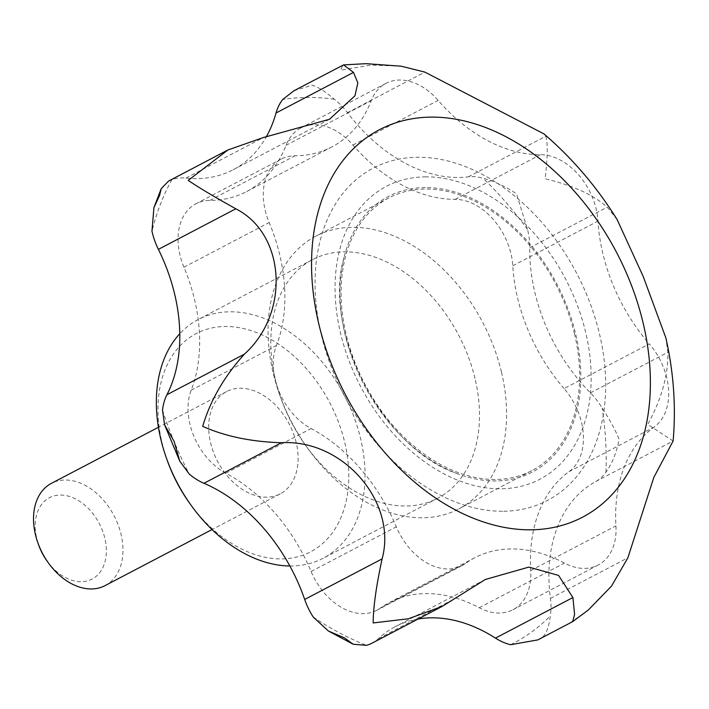 <?xml version="1.0" encoding="UTF-8"?>
<svg xmlns="http://www.w3.org/2000/svg" width="709" height="709" viewBox="0 0 709 709"><rect width="100%" height="100%" fill="white"/><g stroke="black" fill="none" stroke-linecap="round" stroke-linejoin="round"><path stroke-width="0.53" stroke-dasharray="3.54 2.66" d="M425.949 176.842A165.321 115.727 62.3 0 0 340.577 333.354A165.321 115.727 62.3 0 0 500.27 488.793A165.321 115.727 62.3 0 0 585.643 332.282A165.321 115.727 62.3 0 0 425.949 176.842M425.427 187.584A155.457 108.823 62.3 0 0 344.069 257.243A155.457 108.823 62.3 0 0 457.5 473.718A155.457 108.823 62.3 0 0 495.307 480.932A155.457 108.823 62.3 0 0 575.593 333.753A155.457 108.823 62.3 0 0 425.427 187.584M501.449 372.039A153.977 107.786 62.3 0 0 315.859 236.15A153.977 107.786 62.3 0 0 273.195 373.031A153.977 107.786 62.3 0 0 279.594 394.594A153.977 107.786 62.3 0 0 307.874 448.549A153.977 107.786 62.3 0 0 458.785 508.92A153.977 107.786 62.3 0 0 501.449 372.039M574.494 333.762A153.977 107.786 62.3 0 0 388.904 197.873A153.977 107.786 62.3 0 0 346.24 334.754A153.977 107.786 62.3 0 0 531.83 470.643A153.977 107.786 62.3 0 0 574.494 333.762M475.003 378.473A134.728 94.315 62.3 0 0 312.616 259.574A134.728 94.315 62.3 0 0 275.287 379.35A134.728 94.315 62.3 0 0 280.888 398.21A134.728 94.315 62.3 0 0 305.632 445.429A134.728 94.315 62.3 0 0 437.675 498.25A134.728 94.315 62.3 0 0 475.003 378.473M289.866 565.986A134.728 94.315 62.3 0 0 323.233 558.213A134.728 94.315 62.3 0 0 360.562 438.446A134.728 94.315 62.3 0 0 198.174 319.537A134.728 94.315 62.3 0 0 179.776 333.726M189.844 503.523A123.18 86.232 62.3 0 0 304.728 554.491A123.18 86.232 62.3 0 0 344.698 442.31A123.18 86.232 62.3 0 0 225.71 326.486A123.18 86.232 62.3 0 0 162.095 443.107A123.18 86.232 62.3 0 0 167.218 460.354M293.889 90.77L312.013 85.177C318.004 86.897 325.44 91.585 334.338 99.26A57.739 40.422 -117.7 0 1 347.472 112.669A153.977 107.786 62.3 0 0 468.321 176.851A57.739 40.422 -117.7 0 1 483.13 178.278C494.04 181.123 505.18 186.299 516.533 193.796L527.514 229.468A57.739 40.422 -117.7 0 1 529.791 247.742A153.977 107.786 62.3 0 0 590.437 392.875A57.739 40.422 -117.7 0 1 602.18 408.154C609.483 419.161 615.137 429.574 619.161 439.403C616.502 452.714 612.097 463.651 605.956 472.212A57.739 40.422 -117.7 0 1 595.657 481.588A153.977 107.786 62.3 0 0 550.432 598.387A57.739 40.422 -117.7 0 1 550.273 616.015C549.005 626.605 546.462 633.616 542.633 637.063L537.821 639.908M572.447 621.766L571.224 622.077L588.355 609.97M673.107 441.033L647.76 424.416C661.665 398.715 668.365 374.68 667.86 352.302L665.857 337.847M617.096 219.506L607.214 207.17C593.158 194.7 572.464 185.244 545.124 178.81C547.711 156.698 547.915 142.527 545.744 136.279L543.936 133.886M401.17 66.194L370.967 65.051L340.612 70.2L342.855 65.113M168.52 181.096L171.888 179.634A57.739 40.422 -117.7 0 1 185.988 178.083A153.977 107.786 62.3 0 0 233.199 169.743A153.977 107.786 62.3 0 0 266.194 137.014M105.047 585.625A57.739 40.422 62.3 0 0 121.044 534.294A57.739 40.422 62.3 0 0 51.447 483.334M296.194 442.522A57.739 40.422 62.3 0 0 226.596 391.563A57.739 40.422 62.3 0 0 210.6 442.895A57.739 40.422 62.3 0 0 280.197 493.854A57.739 40.422 62.3 0 0 296.194 442.522M47.078 561.076A45.934 32.153 62.3 0 0 89.919 580.077A45.934 32.153 62.3 0 0 104.826 538.246A45.934 32.153 62.3 0 0 60.451 495.059A45.934 32.153 62.3 0 0 36.735 538.548A45.934 32.153 62.3 0 0 38.641 544.973M564.089 388.576A153.977 107.786 -117.7 0 1 512.775 265.778A57.739 40.422 62.3 0 0 455.187 199.362A153.977 107.786 -117.7 0 1 352.931 145.053A57.739 40.422 62.3 0 0 314.583 124.687A57.739 40.422 62.3 0 0 300.758 128.019A57.739 40.422 62.3 0 0 286.011 145.345A153.977 107.786 -117.7 0 1 246.67 191.545A153.977 107.786 -117.7 0 1 209.811 200.434A57.739 40.422 62.3 0 0 195.994 203.767A57.739 40.422 62.3 0 0 183.95 267.213A153.977 107.786 -117.7 0 1 191.2 390.207A57.739 40.422 62.3 0 0 225.87 473.195A153.977 107.786 -117.7 0 1 311.1 571.481A57.739 40.422 62.3 0 0 376.736 610.325A57.739 40.422 62.3 0 0 380.192 608.18A153.977 107.786 -117.7 0 1 389.427 602.464A153.977 107.786 -117.7 0 1 479.231 607.746A57.739 40.422 62.3 0 0 512.908 609.731A57.739 40.422 62.3 0 0 530.722 570.523A153.977 107.786 -117.7 0 1 568.981 471.689A57.739 40.422 62.3 0 0 564.089 388.576L649.311 343.927A57.739 40.422 -117.7 0 1 654.203 427.04A153.977 107.786 62.3 0 0 615.944 525.865A57.739 40.422 -117.7 0 1 598.13 565.073A57.739 40.422 -117.7 0 1 564.453 563.088A153.977 107.786 62.3 0 0 474.649 557.806A153.977 107.786 62.3 0 0 465.423 563.522A57.739 40.422 -117.7 0 1 461.958 565.667A57.739 40.422 -117.7 0 1 396.322 526.822A153.977 107.786 62.3 0 0 311.091 428.537A57.739 40.422 -117.7 0 1 276.421 345.558A153.977 107.786 62.3 0 0 269.181 222.555A57.739 40.422 -117.7 0 1 281.216 159.108A57.739 40.422 -117.7 0 1 295.033 155.776A153.977 107.786 62.3 0 0 331.892 146.887A153.977 107.786 62.3 0 0 371.232 100.687A57.739 40.422 -117.7 0 1 385.98 83.361A57.739 40.422 -117.7 0 1 399.805 80.028A57.739 40.422 -117.7 0 1 438.153 100.394A153.977 107.786 62.3 0 0 540.409 154.704A57.739 40.422 -117.7 0 1 597.997 221.119A153.977 107.786 62.3 0 0 649.311 343.927M502.53 511.251A187.593 131.325 -117.7 0 1 321.328 334.861A187.593 131.325 -117.7 0 1 418.204 157.265A187.593 131.325 -117.7 0 1 599.415 333.647A187.593 131.325 -117.7 0 1 502.53 511.251M418.115 619.01A153.977 107.786 62.3 0 0 395.205 626.703A153.977 107.786 62.3 0 0 378.438 638.623A57.739 40.422 -117.7 0 1 372.145 643.098M334.338 99.26A298.329 208.836 62.3 0 0 308.096 97.452A298.329 208.836 62.3 0 0 282.758 99.482M185.988 178.083L263.42 137.519M529.791 247.742L607.214 207.17M595.657 481.588L673.089 441.016M512.775 265.778L597.997 221.119M455.187 199.362L540.409 154.704M352.931 145.053L438.153 100.394M286.011 145.345L371.232 100.687M209.811 200.434L295.033 155.776M183.95 267.213L269.181 222.555M191.2 390.207L276.421 345.558M568.981 471.689L654.203 427.04M530.722 570.523L615.944 525.865M479.231 607.746L564.453 563.088M380.192 608.18L465.423 563.522M311.1 571.481L396.322 526.822M225.87 473.195L311.091 428.537M590.437 392.875L667.86 352.302M550.432 598.387L627.864 557.815M468.321 176.851L545.744 136.279M378.438 638.623L455.869 598.059M347.472 112.669L424.895 72.105M162.503 410.077A298.329 208.836 62.3 0 0 189.223 474.029M171.888 179.634A298.329 208.836 62.3 0 0 151.965 231.107M313.236 617.052A298.329 208.836 62.3 0 0 366.491 645.332M510.595 644.703A298.329 208.836 62.3 0 0 550.273 616.015M527.514 229.468A298.329 208.836 62.3 0 0 483.13 178.278M605.956 472.212A298.329 208.836 62.3 0 0 602.18 408.154M344.069 257.243C321.868 332.096 383.312 449.364 457.5 473.718M388.904 197.873L315.859 236.15M312.616 259.574L198.174 319.537M226.596 391.563L158.426 427.279M280.197 493.854L212.026 529.57M385.98 83.361L300.758 128.019M331.892 146.887L246.67 191.545M281.216 159.108L195.994 203.767M598.13 565.073L512.908 609.731M474.649 557.806L389.427 602.464M461.958 565.667L376.736 610.325M485.328 579.483L395.205 626.703M329.508 119.272L233.199 169.743M437.675 498.25L323.233 558.213M305.632 445.429L307.874 448.549M280.888 398.21L279.594 394.594M531.83 470.643L458.785 508.92"/><path stroke-width="1.06" d="M179.776 333.726A134.728 94.315 62.3 0 0 160.846 439.314A134.728 94.315 62.3 0 0 166.447 458.182A134.728 94.315 62.3 0 0 191.182 505.393A134.728 94.315 62.3 0 0 289.866 565.986M266.194 137.014A153.977 107.786 62.3 0 0 276.04 112.988A57.739 40.422 -117.7 0 1 282.758 99.482L293.889 90.77L343.573 64.891L353.472 72.415L357.859 82.935L354.934 95.812L329.508 119.272L263.42 137.519L227.988 149.936L188.213 180.37C197.634 186.884 213.498 196.358 235.822 208.792C285.594 234.059 290.238 313.041 244.383 354.154C224.115 376.621 210.218 400.691 202.703 426.366C225.125 436.354 251.349 441.813 281.393 442.726C343.059 439.048 397.554 502.158 382.116 558.887C376.257 585.856 373.271 607.214 373.156 622.945L408.473 618.762L442.23 606.381L485.328 579.483L528.87 567.094L558.55 575.398L572.907 597.545L574.591 614.384L572.677 621.625L537.821 639.908L510.595 644.703A57.739 40.422 -117.7 0 1 495.476 638.118A153.977 107.786 62.3 0 0 418.115 619.01M572.677 621.625L588.355 609.97L611.512 586.121L627.864 557.815L653.849 477.352L673.107 441.033C676.111 406.957 673.701 372.562 665.857 337.847L643.196 276.457L617.096 219.506C596.721 186.804 572.331 158.258 543.936 133.886L424.895 72.105L401.17 66.194L366.057 63.668L343.573 64.9M643.072 322.755A218.718 153.109 62.3 0 0 431.808 117.118A218.718 153.109 62.3 0 0 318.855 324.173A218.718 153.109 62.3 0 0 530.119 529.818A218.718 153.109 62.3 0 0 643.072 322.755M442.23 606.381L372.145 643.098A57.739 40.422 -117.7 0 1 366.491 645.332L353.162 644.224L344.565 637.923L328.435 631.045L313.236 617.052A57.739 40.422 -117.7 0 1 304.684 599.459A153.977 107.786 62.3 0 0 203.962 483.299A57.739 40.422 -117.7 0 1 189.223 474.029L179.767 461.134L174.104 441.344L164.568 424.771L162.503 410.077A57.739 40.422 -117.7 0 1 166.952 394.727A153.977 107.786 62.3 0 0 158.391 249.364A57.739 40.422 -117.7 0 1 151.965 231.107L153.915 207.675L159.622 195.356L161.209 188.691L168.52 181.096L227.988 149.936M158.426 427.279L51.447 483.334A57.739 40.422 62.3 0 0 35.45 534.675A57.739 40.422 62.3 0 0 37.852 542.757A57.739 40.422 62.3 0 0 48.451 562.99A57.739 40.422 62.3 0 0 105.047 585.625L212.026 529.57M37.852 542.757L38.641 544.973A45.934 32.153 62.3 0 0 47.078 561.076L48.451 562.99M166.447 458.182L167.218 460.354A123.18 86.232 62.3 0 0 189.844 503.523L191.182 505.393M166.952 394.727L244.383 354.154M304.684 599.459L382.116 558.887M495.476 638.118L572.907 597.545M276.04 112.988L353.472 72.415M203.962 483.299L281.393 442.726M158.391 249.364L235.822 208.792M179.767 461.134L164.568 424.771M161.209 188.691L153.915 207.675M353.162 644.224L328.435 631.045"/></g></svg>
